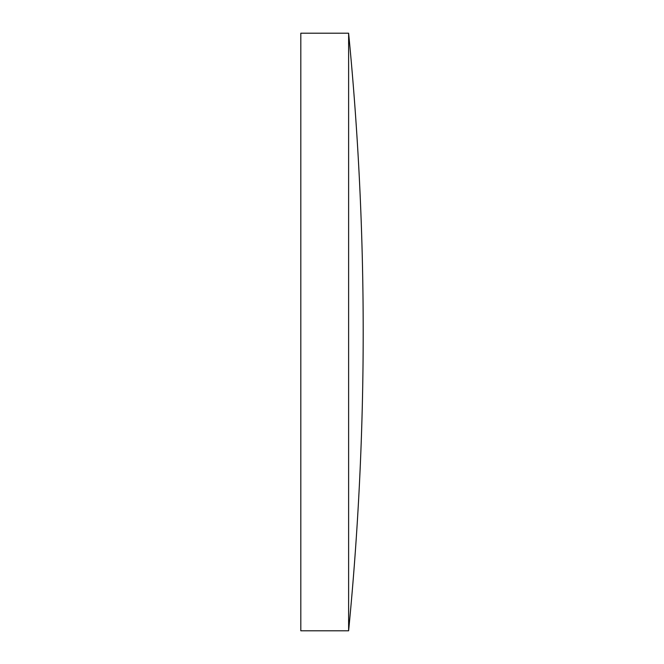 <?xml version="1.0" encoding="UTF-8"?>
<svg xmlns="http://www.w3.org/2000/svg" width="664" height="664" viewBox="0 0 664 664"><rect width="100%" height="100%" fill="white"/><g stroke="black" fill="none" stroke-linecap="round" stroke-linejoin="round"><path stroke-width="1" d="M300.809 332L300.809 33.2L348.617 33.2L348.617 630.8L300.809 630.8L300.809 332M348.617 630.8A3068.767 3068.767 0 0 0 348.617 33.2"/></g></svg>
